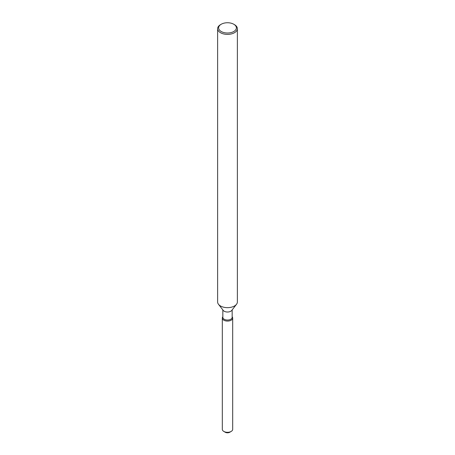 <?xml version="1.0" encoding="UTF-8"?>
<svg xmlns="http://www.w3.org/2000/svg" width="455" height="455" viewBox="0 0 455 455"><rect width="100%" height="100%" fill="white"/><g stroke="black" fill="none" stroke-linecap="round" stroke-linejoin="round"><path stroke-width="0.68" d="M232.681 318.085A5.181 2.992 180 0 1 231.163 320.201A5.181 2.992 180 0 0 232.232 316.862L232.232 316.862A5.181 2.992 180 0 1 232.681 318.085L232.681 429.327A5.181 2.992 180 0 1 231.163 431.442L229.769 432.25A3.208 1.854 180 0 1 224.702 431.846M232.164 309.9L232.164 317.351A4.664 2.696 180 0 1 230.799 319.256A4.664 2.696 180 0 1 225.714 319.837A4.664 2.696 180 0 1 222.836 317.351L222.836 309.9M231.163 320.201A5.181 2.992 180 0 1 224.56 320.548A5.181 2.992 180 0 1 222.768 316.862A5.181 2.992 180 0 0 222.319 318.085A5.181 2.992 180 0 0 225.515 320.849A5.181 2.992 180 0 0 231.163 320.201M233.785 24.252L234.479 24.655A9.873 5.699 180 0 1 237.374 28.688L237.374 301.961A9.873 5.699 180 0 1 236.515 304.287L231.76 310.424A4.664 2.696 180 0 1 230.799 311.231A4.664 2.696 180 0 1 223.24 310.424L218.485 304.287A9.873 5.699 180 0 1 217.626 301.961L217.626 28.688A9.873 5.699 180 0 1 220.521 24.655L221.215 24.252A8.884 5.13 180 0 1 233.785 24.252A8.884 5.13 180 0 1 233.785 31.509A8.884 5.13 180 0 1 221.215 31.509A8.884 5.13 180 0 1 221.215 24.252L220.521 24.655M236.515 304.287A9.873 5.699 180 0 1 234.479 305.993A9.873 5.699 180 0 1 218.485 304.287M237.374 28.688A9.873 5.699 180 0 1 234.479 32.715A9.873 5.699 180 0 1 223.724 33.954A9.873 5.699 180 0 1 217.626 28.688M223.837 431.442L225.231 432.25A3.208 1.854 180 0 0 229.769 432.25L231.163 431.442A5.181 2.992 180 0 1 223.837 431.442A5.181 2.992 180 0 1 222.319 429.327L222.319 318.085"/></g></svg>
